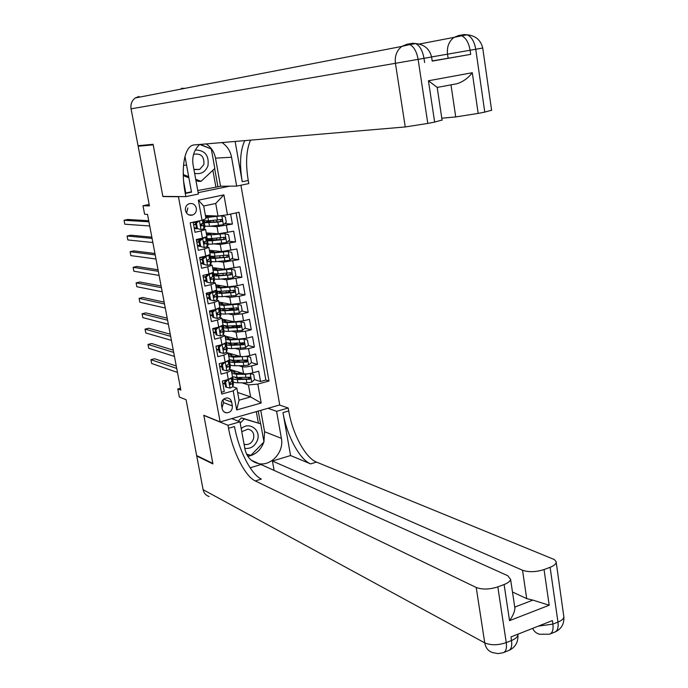 <?xml version="1.0" encoding="UTF-8"?>
<svg xmlns="http://www.w3.org/2000/svg" width="688" height="688" viewBox="0 0 688 688"><rect width="100%" height="100%" fill="white"/><g stroke="black" fill="none" stroke-linecap="round" stroke-linejoin="round"><path stroke-width="1.03" d="M185.442 210.537C186.603 214.338 189.002 215.834 192.649 215.034C195.444 213.753 196.673 211.483 196.329 208.232C195.143 204.362 192.7 202.874 188.994 203.768C186.276 205.084 185.089 207.337 185.442 210.537M186.534 213.082L187.884 207.957M149.15 204.448L142.992 205.721L149.434 205.918L138.142 146.234L153.2 144.85L162.884 196.562L178.441 196.734L220.134 421.925L279.732 404.948L240.903 185.235M138.142 146.234L143.844 145.168M220.134 421.925L203.82 415.268L212.841 463.428L196.648 455.542L186.087 399.711L179.344 397.062L177.805 388.944L180.841 390.096L147.524 214.389L144.609 214.243L142.992 205.721M193.147 222.181L195.005 232.286L201.137 230.936L202.453 238.143L206.907 236.586M202.453 238.143L196.329 239.501L198.316 250.312L204.431 248.927L205.738 256.099L210.167 254.448M205.738 256.099L199.64 257.493L201.618 268.251L207.707 266.832L209.014 273.97L213.409 272.224M209.014 273.97L202.934 275.398L204.895 286.105L210.967 284.66L212.265 291.764L216.634 289.923M212.265 291.764L206.211 293.217L208.163 303.872L214.209 302.393L215.507 309.462L219.842 307.536M215.507 309.462L209.47 310.959L211.414 321.554L217.442 320.049L218.732 327.084L223.041 325.063M218.732 327.084L212.712 328.606L214.656 339.158L220.659 337.619L221.94 344.628L226.223 342.512M221.94 344.628L215.946 346.184L217.872 356.685L223.858 355.111L225.139 362.086L229.396 359.884M225.139 362.086L219.162 363.668L221.08 374.126L227.049 372.518L231.314 370.402L229.654 369.559M229.715 369.361L243.569 373.653C245.693 374.083 248.798 373.799 252.866 372.801L258.705 371.219L260.546 381.505L254.526 379.621M249.692 378.099L247.62 377.445M238.745 365.706L242.322 366.781C244.455 367.194 247.56 366.902 251.627 365.913L257.475 364.339L251.318 362.567M246.502 361.183L243.543 360.34M257.475 364.339L255.626 353.993L249.77 355.55C245.685 356.539 242.58 356.831 240.456 356.453L228.141 352.978M225.045 336.045L237.334 339.167L246.657 338.221L252.53 336.699L254.388 347.087L248.084 345.445M243.217 344.181L239.08 343.106M221.949 319.051L234.195 321.812L243.535 320.814L249.426 319.318L251.292 329.758L244.825 328.253M239.768 327.084L235.244 326.026M218.827 301.972L231.039 304.371L240.396 303.322L246.304 301.86L248.179 312.352L241.54 310.993M235.846 309.832L232.088 309.058M215.705 284.815L227.874 286.853L237.24 285.752L243.174 284.325L245.057 294.86L238.229 293.656M231.28 292.434L228.889 292.013M212.558 267.58L224.684 269.249L240.026 266.703L241.918 277.281L234.883 276.249M226.326 274.994L225.647 274.899M209.401 250.277L221.493 251.567L236.861 248.996L238.762 259.634L231.512 258.783M206.228 232.879L218.277 233.8L233.679 231.211L235.588 241.892L228.098 241.239M201.137 230.936L205.609 229.482L202.969 229.13M197.482 228.751L194.317 228.536M204.431 248.927L208.877 247.388L206.52 246.958M199.812 246.278L197.533 246.055M207.707 266.832L212.128 265.207L209.978 264.717M203.029 263.796L200.741 263.487M210.967 284.66L215.361 282.949L213.366 282.39M206.228 281.22L203.932 280.85M214.209 302.393L218.578 300.604L216.694 299.985M209.41 298.575L207.105 298.128M217.442 320.049L221.785 318.174L219.988 317.503M212.583 315.844L210.27 315.328M220.659 337.619L224.976 335.667L223.239 334.936M215.74 333.035L213.418 332.45M223.858 355.111L228.149 353.073L226.455 352.29M218.879 350.149L216.557 349.495M232.346 405.886L231.65 402.076C231.048 399.573 229.534 398.189 227.117 397.922C223.213 398.386 221.33 400.717 221.493 404.905L222.198 408.732C222.774 411.166 224.236 412.542 226.567 412.86C230.549 412.482 232.484 410.16 232.346 405.886L223.574 402.626L223.024 399.685M178.441 196.734L179.293 196.562M198.153 192.666L229.594 186.164M205.42 215.516L217.993 216.075L215.714 203.467L203.691 206.004L205.996 218.664L202.04 220.255L190.189 222.817L221.734 394.043L233.198 390.879L236.844 388.109L232.819 386.751M202.04 220.255L198.376 200.208L223.901 194.867L227.47 214.768L239.028 212.265L268.999 381.014L257.802 384.093L261.199 403.022L236.681 409.945L233.198 390.879M210.399 226.249L216.987 226.662L218.277 233.8M214.321 243.913L220.203 244.464L221.493 251.567M218.07 261.517L223.411 262.18L224.684 269.249M221.699 279.061L226.601 279.818L227.874 286.853M225.234 296.537L229.775 297.371L231.039 304.371M228.691 313.934L232.931 314.846L234.195 321.812M232.088 331.272L236.079 332.235L237.334 339.167M235.442 348.524L239.209 349.547L240.456 356.453M222.009 367.186L219.67 366.463M229.31 362.894L229.801 363.04M260.546 381.505L265.869 380.043L236.122 212.893M216.987 226.662L232.406 224.073L230.618 214.088M235.588 241.892L220.203 244.464M238.762 259.634L223.411 262.18M241.918 277.281L226.601 279.818M245.057 294.86L239.132 296.304L229.775 297.371M248.179 312.352L242.279 313.823L232.931 314.846M251.292 329.758L245.41 331.263L236.079 332.235M254.388 347.087L248.531 348.627L239.209 349.547M221.407 392.272L224.271 391.481L222.362 381.075L228.313 379.458L232.544 377.17M225.122 384.145L222.783 383.354L224.933 383.147M236.844 388.109L239.046 400.175L250.621 396.942L248.454 384.919L257.802 384.093M237.635 392.452L250.621 396.942L261.199 403.022M232.269 379.638L232.862 379.836M242.013 382.82L248.454 384.919M180.488 388.221L177.805 388.944M265.869 380.043L268.999 381.014M232.845 379.733L232.286 379.552M232.957 377.377L232.871 376.921M232.002 372.148L231.598 369.946M240.594 373.636L240.422 372.672M232.406 224.073L224.649 223.634M238.297 360.959L236.964 361.355M229.783 362.946L229.07 362.731L230.299 366.549M229.869 360.469L229.766 359.901M228.915 355.206L228.528 353.082M237.489 356.522L237.351 355.73M226.773 343.475L226.653 342.813M225.81 338.195L225.44 336.148M235.236 344.06L233.137 344.705M234.376 339.33L234.281 338.806M223.66 326.413L223.523 325.639M222.697 321.107L222.336 319.137M232.157 327.084L231.357 327.445M220.538 309.265L220.375 308.396M219.567 303.933L219.223 302.049M217.399 292.047L217.219 291.067M216.419 286.69L216.092 284.884M214.243 274.744L214.045 273.661M213.263 269.361L212.945 267.641M211.07 257.364L210.855 256.168M210.089 251.954L209.788 250.312M207.888 239.897L207.656 238.598M206.899 234.47L206.615 232.914M204.689 222.362L204.431 220.951M227.47 214.768L217.993 216.075M239.046 400.175L236.681 409.945M198.376 200.208L203.691 206.004M223.901 194.867L215.714 203.467M222.026 407.795L223.574 402.626M162.884 196.562L163.71 196.398M228.425 379.432L225.595 382.081L226.541 387.267L230.11 388.101L232.828 386.716L233.413 383.612M230.05 383.362L229.56 383.259M228.528 379.466L230.48 378.761M225.595 382.081L224.684 381.771L225.638 386.948L226.541 387.267M224.684 381.771L226.834 379.862M176.274 366.007L154.585 358.74L150.93 359.678L176.739 368.441M150.93 359.678L151.67 363.479L177.495 372.432M232.449 378.331L231.856 381.384L230.256 382.39L230.403 384.506L232.226 383.448L232.871 380.636L232.217 379.828M230.291 382.373L229.689 384.076M232.604 378.391L233.137 381.35C233.198 382.253 234.806 382.734 237.962 382.786L246.906 382.855L251.67 382.184L254.551 379.595L253.631 374.453L250.122 373.601L245.358 374.289L236.414 374.263L231.865 373.429M243.552 373.644L237.859 373.627L233.851 372.492L235.296 371.09M231.701 372.535L234.23 370.755M238.108 378.899L242.21 377.531M249.796 373.464L253.631 374.453M241.703 373.644L242.047 373.18M233.284 377.084L232.553 378.133C232.613 379.028 234.221 379.501 237.377 379.552L249.796 379.226L250.656 378.314L250.122 377.239L237.007 377.506L232.449 376.654M240.232 372.621L237.3 373.627M249.452 377.162L248.755 378.899L247.757 378.959L238.813 378.907L234.918 377.394M244.816 448.37C250.793 448.997 255.007 446.228 257.475 440.062C261.173 429.802 248.936 421.133 241.221 428.684M244.068 444.276L245.246 444.56C249.176 444.766 251.928 442.848 253.511 438.806C254.526 433.552 252.685 430.318 248.007 429.123L241.763 431.66M238.194 421.142L241.428 417.865L260.709 423.817L263.968 441.937L250.888 455.361L246.571 454.14M240.198 423.077L244.266 418.958L260.709 423.817M241.428 417.865L244.266 418.958M194.627 173.307C200.93 174.58 205.377 172.086 207.957 165.817C209.221 155.505 205.015 150.225 195.349 149.984M193.913 169.403L199.666 169.403L203.854 164.595C204.448 156.494 201.025 153.063 193.586 154.301M199.804 144.463L211.311 148.978L214.819 168.465L201.059 181.322L198.35 181.365L195.925 180.454M188.89 177.788L183.292 175.672M201.059 181.322L195.719 179.293M188.675 176.627L183.593 174.7L183.232 172.731M563.635 615.356L563.885 617.102C563.446 618.985 561.477 620.653 557.968 622.09L552.885 624.111L552.378 620.576L510.978 636.933L511.511 640.519L506.248 642.601C497.992 645.361 490.828 645.447 484.748 642.867L476.216 587.475C482.288 589.728 489.495 589.53 497.828 586.881L506.248 642.601C506.979 648.388 505.938 651.768 503.126 652.749L497.974 653.6L492.754 652.62C488.394 651.33 485.728 648.079 484.748 642.867L203.106 489.675L196.742 456.024L212.927 463.927L203.854 415.44L227.977 425.279L228.528 428.271C232.639 451.526 245.023 476.32 255.291 480.946L476.216 587.475M231.77 418.614L239.974 421.839L244.962 449.152C246.803 457.219 251.464 462.052 258.946 463.669C271.459 466.223 284.23 451.706 281.392 438.351L276.602 411.338L288.212 408.01L288.728 410.942C292.555 433.793 305.395 457.873 316.48 462.087L554.339 559.542L556.128 561.709L563.885 617.102C564.194 624.007 561.339 628.935 555.319 631.885M239.974 421.839L227.977 425.279M514.641 606.489L514.856 607.057L532.89 600.117L549.196 605.234L509.533 620.662L504.106 584.525C507.976 583.02 510.143 581.317 510.599 579.408L507.787 575.727L260.976 464.512L250.14 467.806M274.116 470.437L272.431 461.046L522.527 570.24C528.771 572.356 535.943 572.132 544.045 569.561L549.196 605.234M290.56 455.542L282.983 412.602C286.827 435.487 299.624 459.636 310.632 463.893L290.56 455.542L272.431 461.046M504.106 584.525L497.828 586.881M209.143 496.538C205.91 495.489 203.897 493.21 203.106 489.675M197.31 455.86L196.742 456.024M267.993 408.294L276.602 411.338M279.474 405.017L288.212 408.01M550.331 633.872L554.511 632.203C557.478 631.154 558.63 627.791 557.968 622.09L550.108 567.29L544.045 569.561M550.108 567.29C553.642 565.914 555.646 564.366 556.11 562.629M532.89 600.117L526.707 598.637L522.527 570.24M512.483 591.998L526.707 598.637M228.528 428.271L234.496 426.551C238.573 449.763 251.008 474.488 261.354 479.08L255.291 480.946M509.533 620.662C512.715 616.199 514.512 612.122 514.934 608.433L514.856 607.057M260.752 410.349L264.588 431.729L263.943 441.782M263.848 442.057C260.907 450.047 255.566 454.82 247.826 456.359M260.52 423.739L258.241 411.071M246.82 454.648L250.613 455.284M246.614 454.252L250.277 455.628M258.344 422.905L256.314 411.622M432.202 61.112L470.695 54.361L448.12 58.265L447.518 54.18L431.582 56.932M432.176 60.931L448.12 58.265M153.106 144.299L162.85 196.39L185.863 196.63L185.278 193.457C180.514 168.646 184.393 145.392 194.179 144.936L405.249 126.953L395.437 63.305L131.064 108.824L138.039 145.71L153.106 144.299M206.125 143.921C211.156 147.232 214.286 151.979 215.507 158.163L220.547 186.242L236.672 186.104L231.555 157.225C230.299 150.861 227.109 145.985 221.966 142.571M199.658 144.471C194.068 149.898 191.875 156.675 193.07 164.802L198.402 194.033L185.863 196.63M236.672 186.104L248.798 183.593L248.248 180.48C245.461 163.512 246.227 150.061 250.552 140.137M235.133 141.453L242.236 181.718C239.364 164.2 240.198 150.509 244.756 140.627M184.977 156.451L191.522 192.167L185.278 193.457M437.19 87.385L428.443 80.771L472.295 72.722L478.177 113.417L484.773 112.11L475.752 49.261L470.102 50.25L470.695 54.361M478.177 113.417L455.723 116.934L450.993 84.856M441.791 118.216L455.723 116.934M491.602 110.226L484.773 112.11M131.064 108.824C130.402 104.189 131.829 100.56 135.355 97.928L138.993 96.466M220.547 186.242L217.924 186.783L214.656 168.62M197.766 190.524L217.924 186.783M185.769 192.993L191.462 191.814M442.066 120.039L434.644 122.077L428.443 80.771M424.616 62.505L423.989 58.325L418.115 59.357L427.798 123.436L434.644 122.077M427.798 123.436L405.249 126.953M181.374 88.313L184.9 88.348M472.295 72.722C468.339 77.933 463.308 81.588 457.21 83.695L437.344 87.402M211.113 148.9L200.346 144.411M183.644 181.426L185.837 193.337M210.511 148.668L211.061 148.625M215.834 186.801L212.867 170.289M225.148 362.077L222.413 364.743L223.368 369.955L226.945 370.815L229.68 369.482L230.325 366.928M226.851 366.326L226.369 366.24M221.828 366.188L219.661 366.412M225.354 362.146L227.711 361.243M222.413 364.743L221.51 364.468L222.465 369.671L223.368 369.955M221.51 364.468L223.806 362.438M173.264 350.14L151.652 343.518L147.997 344.447L173.703 352.428M147.997 344.447L148.728 348.257L174.46 356.436M229.336 361.243L228.7 364.124L227.092 365.087L227.272 367.211L229.078 366.205L229.732 363.677M222.026 362.911L223.325 362.86M227.195 365.053L226.55 366.816M221.846 344.654L219.223 347.337L220.177 352.566L223.763 353.451L226.515 352.17L227.169 349.401M218.698 349.16L216.531 349.392M222.172 344.74L224.752 343.716M219.223 347.337L218.32 347.087L219.274 352.308L220.177 352.566M218.32 347.087L220.771 344.929M170.246 334.205L148.72 328.236L145.048 329.139L170.65 336.346M145.048 329.139L145.779 332.975L171.415 340.371M226.197 344.077L225.535 346.786L223.918 347.707L224.133 349.839L225.913 348.876L226.619 346.365L225.879 345.617M220.392 345.256L219.18 345.342M216.195 346.116L219.764 345.815M224.09 347.646L223.394 349.47M218.509 327.144L216.015 329.836L216.978 335.099L220.573 336.011L223.342 334.781L224.03 332.184M215.559 332.055L213.392 332.295M218.973 327.256L221.699 326.146M216.015 329.836L215.112 329.621L216.075 334.867L216.978 335.099M215.112 329.621L217.718 327.342M167.21 318.2L145.761 312.885L142.081 313.78L167.588 320.195M142.081 313.78L142.82 317.624L168.354 324.237M223.058 326.826L222.353 329.371L220.04 331.023L220.788 332.381L222.74 331.461L223.471 329.113L222.671 328.4M216.754 328.185L212.721 328.632M212.79 329.036L216.161 328.701M220.986 330.163L220.22 332.037M215.138 309.557L215.757 309.686L212.79 312.266L213.753 317.546L217.365 318.484L220.151 317.306L220.874 314.88M217.365 318.484L213.753 317.546M212.403 314.863L210.236 315.113M215.757 309.686L218.56 308.525L219.162 311.87L216.909 313.272L217.425 314.803L219.541 313.977L220.306 311.784L219.438 311.105M212.79 312.266L211.887 312.068L212.859 317.34M211.887 312.068L214.647 309.677M164.157 302.135L142.803 297.483L139.105 298.351L164.509 303.976M139.105 298.351L139.853 302.213L165.283 308.035M213.065 311.053L209.565 311.466M219.893 309.497L219.162 311.87M209.634 311.845L212.515 311.526M217.881 312.584L217.038 314.528M229.508 361.424L230.05 364.408C230.102 365.259 231.71 365.698 234.866 365.715L243.81 365.698L248.583 365.01L251.473 362.43L250.544 357.27L247.026 356.393L233.309 357.158L228.76 356.418M247.026 356.393L246.493 356.246M240.662 356.496L234.754 356.547L230.755 355.515L232.286 354.148M228.605 355.584L231.228 353.847M235.537 361.854L240.181 360.374M246.519 356.238L250.544 357.27M239.028 356.513L237.713 355.67M230.325 360.091L229.465 361.183C229.508 362.026 231.116 362.456 234.273 362.464L246.7 362.034L247.568 361.105L246.992 360.03L233.894 360.409L229.353 359.661M237.627 355.653L234.771 356.547M246.338 359.962L245.659 361.733L244.661 361.811L235.717 361.854L231.718 360.787L231.916 360.34M226.395 344.378L226.945 347.397C226.988 348.197 228.588 348.592 231.744 348.575L245.478 347.758L248.377 345.187L247.448 340.001L243.922 339.107L230.179 339.975L225.647 339.33M243.922 339.107L243.234 338.935M237.902 339.27L231.641 339.382L227.651 338.462L229.276 337.12M225.501 338.548L228.227 336.853M233.103 344.705L238.022 343.123M235.244 339.313L234.599 338.72M227.384 343.02L226.361 344.155C226.395 344.946 227.995 345.333 231.151 345.307L243.586 344.765L244.412 344.043L244.042 342.848L230.772 343.243L226.24 342.59M234.694 338.694L232.381 339.373M243.191 342.684L242.554 344.499L241.557 344.576L232.604 344.714L228.622 343.759L228.949 343.209M223.273 327.256L223.832 330.309C223.858 331.057 225.458 331.401 228.614 331.349L242.357 330.429L245.272 327.866L244.335 322.655L240.791 321.735L227.04 322.706L222.516 322.165M240.791 321.735L239.931 321.545M239.493 321.606L236.681 321.898M235.683 321.932L228.511 322.147L224.537 321.33L226.266 320.023M222.379 321.442L225.225 319.791M230.833 327.462L235.606 325.777M233.825 321.726L234.505 321.967M231.521 321.21L231.615 321.7L232.553 321.442M224.469 325.863L223.239 327.049C223.265 327.789 224.856 328.124 228.02 328.073L240.465 327.411L241.342 326.456L240.895 325.476L227.642 326L222.998 325.338M231.615 321.7L230.17 322.096M240.026 325.312L239.433 327.178L238.435 327.264L229.482 327.497L225.501 326.645L226.017 325.992M220.134 310.056L220.702 313.135C220.719 313.831 222.31 314.141 225.466 314.046L239.226 313.014L242.142 310.469L241.204 305.231L237.652 304.285L223.892 305.369L219.369 304.922M237.652 304.285L225.363 304.827L221.398 304.122L223.256 302.84M219.248 304.251L222.224 302.643M228.794 310.107L232.656 308.482M228.382 303.847L228.519 304.629L230.084 304.182M221.605 308.62L220.1 309.867C220.126 310.555 221.708 310.847 224.873 310.752L237.326 309.987L238.203 308.766L237.291 307.871L224.494 308.671C221.459 308.766 219.868 308.499 219.721 307.871M236.835 307.863L236.294 309.772L235.296 309.867L226.343 310.202L222.37 309.462L223.144 308.688M211.723 291.893L212.532 292.039L209.548 294.602L210.519 299.908L214.149 300.871L216.944 299.744L217.7 297.5M214.149 300.871L210.519 299.908M209.238 297.603L207.062 297.861M212.532 292.039L215.387 290.826M209.548 294.602L208.653 294.438L209.625 299.736M208.653 294.438L211.569 291.927M161.104 285.993L139.827 282.003L136.121 282.863L161.422 287.687M136.121 282.863L136.869 286.741L162.196 291.764M216.72 292.09L215.955 294.283L213.598 295.883L214.235 297.199L216.333 296.399L217.133 294.369L216.17 293.733M209.333 293.853L206.391 294.232M206.46 294.576L208.825 294.292M214.372 292.452L212.48 292.03M214.785 294.92L213.848 296.941M216.987 292.778L217.554 295.892C217.563 296.528 219.145 296.795 222.31 296.666L236.079 295.522L239.011 292.985L238.065 287.722L234.496 286.75L220.728 287.945L216.213 287.601M234.496 286.75L222.207 287.421L218.251 286.836L220.255 285.58M216.101 286.982L219.24 285.408M227.023 292.641L229.577 291.428M226.472 287.206L227.651 286.81M218.81 291.282L216.952 292.598C216.961 293.234 218.543 293.484 221.708 293.355L234.169 292.477L235.047 291.23L234.101 290.345L221.33 291.265C218.165 291.394 216.582 291.153 216.574 290.525L216.522 290.224M233.628 290.336L233.146 292.297L232.14 292.391L223.187 292.83L219.231 292.202L220.358 291.299M206.297 276.86L205.402 276.722L208.387 274.168L209.29 274.306L206.297 276.86L207.269 282.192L210.906 283.181L213.727 282.106L214.518 280.033M210.906 283.181L207.269 282.192M206.047 280.257L203.872 280.523M208.387 274.168L209.35 273.893M209.29 274.306L212.205 273.05M205.402 276.722L206.383 282.046M158.025 269.782L136.835 266.471L133.119 267.314L158.317 271.33M133.119 267.314L133.868 271.21L159.1 275.424M213.529 274.607L212.73 276.628L210.433 277.952L211.027 279.509L213.117 278.743L213.942 276.877L212.876 276.292M205.557 276.593L203.209 276.911M203.27 277.221L205.445 276.946M211.637 277.195L210.631 279.268M207.853 274.632L205.368 274.83M213.822 275.424L214.389 278.563C214.389 279.147 215.972 279.362 219.137 279.208L232.914 277.952L235.855 275.415L234.909 270.135L231.331 269.137L217.546 270.444L213.039 270.203M231.331 269.137L219.033 269.945L215.095 269.464L217.27 268.234M212.936 269.636L216.273 268.096M225.191 275.062L226.481 274.288M224.58 269.593L225.26 269.292M216.144 273.841L213.787 275.26C213.787 275.836 215.37 276.043 218.526 275.879L230.996 274.882C232.234 273.919 232.123 273.213 230.643 272.758L218.148 273.772C214.983 273.944 213.409 273.747 213.409 273.17L213.289 272.508M230.403 272.732L229.981 274.736L228.975 274.839L220.014 275.372L216.075 274.856L217.718 273.798M203.029 259.041L202.134 258.929L205.136 256.383L206.03 256.495L203.029 259.041L204.009 264.398L207.656 265.413L210.494 264.39L211.319 262.489M207.656 265.413L204.009 264.398M202.857 262.825L200.672 263.108M205.136 256.383L206.52 255.919M206.03 256.495L209.032 255.179M202.134 258.929L203.115 264.278M154.938 253.502L133.833 250.871L130.109 251.696L155.204 254.895M130.109 251.696L130.858 255.609L155.987 259.006M210.322 257.037L209.487 258.877L207.174 260.184L207.802 261.724L209.874 261.01L210.734 259.299L209.539 258.774M202.186 259.204L200.01 259.514M200.062 259.797L202.246 259.505M208.266 259.453L207.415 261.509M204.19 257.192L199.675 257.699M210.64 257.983L211.216 261.156C211.207 261.689 212.781 261.861 215.946 261.664L229.74 260.296L232.69 257.776L231.736 252.462L228.141 251.438L214.346 252.857L209.849 252.72M228.141 251.438L215.843 252.384L211.913 252.023L214.321 250.793M209.754 252.212L213.332 250.69M213.667 256.28L210.614 257.837C210.605 258.361 212.179 258.525 215.335 258.318L227.831 257.209C229.061 256.22 228.932 255.506 227.436 255.076L214.957 256.203C211.792 256.418 210.218 256.263 210.227 255.738L210.038 254.698M227.272 255.11L226.808 257.088L225.793 257.2L216.832 257.837L212.902 257.432L215.327 256.177M199.744 241.127L198.858 241.049L201.859 238.512L202.754 238.59L199.744 241.127L200.724 246.51L204.388 247.551L207.243 246.579L208.103 244.868M204.388 247.551L200.724 246.51M199.64 245.324L197.456 245.616M201.859 238.512L203.347 237.945M202.754 238.59L205.867 237.222M198.858 241.049L199.838 246.424M151.842 237.154L130.823 235.21L127.082 236.01L152.074 238.392M127.082 236.01L127.839 239.94L152.856 242.529M207.105 239.381L206.228 241.049L204.138 241.952L203.82 243.053L204.929 243.862L206.624 243.191L207.484 241.72L206.065 241.178M198.978 241.72L196.794 242.03M196.845 242.288L199.03 241.987M203.906 241.651L205.205 242.038L204.181 243.664M200.475 239.682L196.458 240.181M207.441 240.465L208.025 243.664C208.008 244.145 209.582 244.274 212.738 244.034L226.541 242.563L229.508 240.043L228.545 234.711L224.942 233.662L206.641 235.15M224.942 233.662L212.635 234.737L208.722 234.488L211.414 233.275M206.563 234.703L210.451 233.206M211.56 238.573L207.423 240.336C207.398 240.809 208.971 240.92 212.128 240.68L224.675 239.441C225.862 238.426 225.716 237.721 224.236 237.317L211.741 238.555C208.584 238.805 207.011 238.693 207.036 238.229L206.778 236.818M224.039 237.351L223.669 239.355L222.594 239.484L209.711 239.931L213.297 238.426M199.124 220.891L196.441 223.136L197.43 228.545L201.111 229.611L203.975 228.691L204.869 227.16M201.111 229.611L197.43 228.545M196.415 227.737L194.222 228.046M196.441 223.136L195.555 223.084L196.544 228.485M195.555 223.084L197.852 221.166M148.728 220.736L127.796 219.481L124.046 220.272L148.935 221.82M124.046 220.272L124.803 224.211L149.717 225.965M203.872 221.648L202.96 223.136L200.526 224.632L201.266 225.913L203.356 225.286L204.276 223.901L202.057 223.531M195.753 224.15L193.569 224.469M193.612 224.692L195.796 224.383M200.853 223.996L201.962 224.305L200.93 225.741M196.725 222.112L193.216 222.577M204.233 222.869L204.826 226.103L209.522 226.326L223.342 224.735L226.309 222.233L225.346 216.875L221.734 215.8L205.798 217.606M221.734 215.8L205.703 217.073M205.643 216.729L208.584 215.654M205.549 216.204L207.638 215.619M210.089 220.676L204.216 222.749L217.881 222.121L221.923 221.364L222.276 220.272L221.493 219.472L208.524 220.822L203.829 220.642L203.639 219.618M220.779 219.506L220.504 221.536L219.386 221.682L206.512 222.353L211.895 220.504M242.322 366.781L243.569 373.653M251.627 365.913L252.866 372.801M226.404 225.389L227.685 232.544M229.603 243.242L230.884 250.363M232.793 261.019L234.066 268.096M235.975 278.7L237.24 285.752M239.132 296.304L240.396 303.322M242.279 313.823L243.535 320.814M245.41 331.263L246.657 338.221M248.531 348.627L249.77 355.55M227.049 372.518L228.313 379.458M223.609 399.135L231.65 402.076M228.45 379.535L230.016 388.075M232.854 380.782L233.447 384.024M232.303 377.764L232.475 378.735M232.226 383.448L232.828 386.716M231.306 378.4L231.856 381.384M229.749 384.162L230.635 384.463M251.739 382.115L250.217 373.627M237.007 377.506L236.414 374.263M237.962 382.786L237.377 379.552M245.951 377.549L245.358 374.289M246.906 382.855L246.321 379.604M248.755 378.899L249.796 379.226M282.983 412.602L288.728 410.942M310.632 463.893L316.48 462.087M517.926 634.19L517.909 635.015C517.479 637.097 515.346 638.937 511.511 640.519C512.233 646.29 511.175 649.67 508.355 650.659L503.951 652.422M532.632 628.376C534.18 631.567 536.511 633.519 539.633 634.241L549.463 634.224C552.412 633.184 553.556 629.812 552.885 624.111L538.334 626.123M264.588 431.729L281.392 438.351M242.236 181.718L248.248 180.48M407.21 44.213L412.834 43.258L415.638 43.576C419.8 45.683 422.587 50.602 423.989 58.325L431.591 56.984L432.21 61.129M458.939 35.466L464.34 34.555L467.272 34.83C471.581 36.868 474.41 41.676 475.752 49.261L482.727 48.022L491.628 110.433M447.518 54.18L470.102 50.25C468.752 42.647 465.922 37.831 461.631 35.785L454.08 37.367C448.946 41.228 446.761 46.836 447.518 54.18M482.727 48.031C480.74 40.059 475.589 35.656 467.272 34.83L461.631 35.785L458.715 35.501L454.08 37.367L419.276 44.049M395.437 63.305L418.115 59.357C416.704 51.617 413.927 46.689 409.781 44.565L401.809 46.423C396.752 50.43 394.628 56.055 395.437 63.305M431.591 56.984C429.493 48.822 424.178 44.35 415.638 43.576L409.781 44.565L406.995 44.247L401.809 46.423L135.355 97.928M183.524 165.266L186.568 165.12M215.507 158.163L231.555 157.225M225.286 362.206L226.859 370.798M229.138 360.443L229.353 361.621M229.078 366.205L229.68 369.482M228.141 361.054L228.7 364.124M226.619 366.91L227.479 367.168M222.104 344.808L223.677 353.426M226.601 346.494L227.195 349.762M225.965 343.045L226.223 344.421M225.913 348.876L226.515 352.17M224.959 343.622L225.535 346.786M223.48 349.573L224.297 349.796M218.904 327.316L220.487 335.985M223.445 329.234L224.047 332.519M222.783 325.562L223.067 327.153M222.74 331.461L223.342 334.781M221.76 326.112L222.353 329.371M220.323 332.158L221.106 332.347M215.688 309.755L217.279 318.458M220.289 311.888L220.891 315.19M219.575 308L219.902 309.806M219.541 313.977L220.151 317.306M217.167 314.657L217.907 314.82M248.652 364.941L247.121 356.418M238.624 360.383L238.702 360.847M233.894 360.409L233.309 357.158M234.866 365.715L234.273 362.464M242.847 360.357L242.253 357.089M243.81 365.698L243.217 362.43M245.659 361.733L246.7 362.034M238.065 356.074L238.616 355.928M245.547 347.698L244.008 339.124M235.502 343.166L235.64 343.948M230.772 343.243L230.179 339.975M231.744 348.575L231.151 345.307M239.725 343.097L239.132 339.803M240.697 348.455L240.103 345.17M242.554 344.499L243.586 344.765M235.021 339.261L236.345 338.917M242.434 330.36L240.877 321.76M232.363 325.871L232.57 326.981M227.642 326L227.04 322.706M228.614 331.349L228.02 328.073M236.595 325.751L236.001 322.448M237.566 331.134L236.973 327.841M239.433 327.178L240.465 327.411M233.447 322.001L234.015 321.855M239.295 312.954L237.738 304.302M229.216 308.491L229.482 309.935M224.494 308.671L223.892 305.369M225.466 314.046L224.873 310.752M233.447 308.327L232.854 305.008M234.427 313.737L233.825 310.426M236.294 309.772L237.326 309.987M212.454 292.099L214.054 300.845M217.107 294.464L217.709 297.784M216.754 292.271L216.393 290.327L216.72 292.374M216.333 296.399L216.944 299.744M215.335 290.938L215.955 294.283M213.994 297.07L214.682 297.199M236.147 295.462L234.582 286.776M225.217 286.406L225.372 287.257M226.06 291.033L226.352 292.675M221.33 291.265L220.728 287.945M222.31 296.666L221.708 293.355M230.291 290.818L229.689 287.489M231.271 296.253L230.669 292.925M233.146 292.297L234.169 292.477M209.212 274.374L210.82 283.155M213.916 276.963L214.518 280.3M213.125 272.62L213.529 274.856M213.117 278.743L213.727 282.106M212.11 273.256L212.73 276.628M232.991 277.892L231.417 269.163M222.043 268.888L222.198 269.748M222.878 273.489L223.187 275.183M218.148 273.772L217.546 270.444M219.137 279.208L218.526 275.879M227.109 273.231L226.507 269.885M228.098 278.692L227.496 275.346M229.981 274.736L230.996 274.882M205.953 256.555L207.57 265.387M210.709 259.385L211.319 262.73M209.874 254.809L210.322 257.269M209.874 261.01L210.494 264.39M208.868 255.497L209.487 258.877M207.613 261.646L208.197 261.724M229.809 260.236L228.235 251.464M218.853 251.283L219.008 252.143M219.687 255.867L220.005 257.613M214.957 256.203L214.346 252.857M215.946 261.664L215.335 258.318M223.918 255.566L223.316 252.195M224.916 261.053L224.305 257.69M202.676 238.659L204.302 247.525M207.484 241.72L208.094 245.083M206.606 236.913L207.097 239.587M206.624 243.191L207.243 246.579M205.609 237.652L206.228 241.049M204.405 243.81L204.929 243.862M226.619 242.494L225.036 233.688M215.654 233.593L215.808 234.47M216.479 238.16L216.806 239.957M211.741 238.555L211.13 235.193M212.738 244.034L212.128 240.68M220.719 237.816L220.1 234.427M221.708 243.32L221.097 239.949M223.6 239.364L224.615 239.45M199.417 220.831L201.016 229.586M204.241 223.97L204.861 227.35M203.467 219.687L203.854 221.837M203.356 225.286L203.975 228.691M202.41 220.108L202.96 223.136M201.18 225.888L201.653 225.913M223.411 224.675L221.82 215.826M212.429 215.826L212.592 216.703M213.254 220.375L213.59 222.224M208.524 220.822L207.905 217.442M209.522 226.326L208.911 222.955M217.494 219.979L216.883 216.582M218.492 225.518L217.881 222.121M220.392 221.553L221.407 221.605M188.701 214.854L192.649 215.034M231.314 370.402L232.57 377.308M228.149 353.073L229.414 360.013M224.976 335.667L226.249 342.633M221.785 318.174L223.067 325.175M218.578 300.604L219.868 307.639M215.361 282.949L216.651 290.018M212.128 265.207L213.426 272.31M208.877 247.388L210.175 254.526M205.609 229.482L206.916 236.655M224.056 411.888L226.567 412.86M233.464 383.878L232.871 380.636M232.501 378.589L232.338 377.729M229.93 384.343L230.403 384.506M244.025 444.035L245.246 444.56M194.446 169.609L199.666 169.403M510.599 579.408L514.934 608.433M517.797 634.241L517.909 635.015C518.279 642.188 515.355 647.296 509.129 650.358M251.326 460.229L258.946 463.669M437.155 87.161L442.092 120.245M230.342 366.799L229.749 363.548M229.379 361.484L229.181 360.409M226.782 367.057L227.272 367.211M227.212 349.642L226.619 346.365M226.24 344.301L226.008 343.011M223.617 349.693L224.133 349.839M224.073 332.399L223.471 329.113M223.093 327.041L222.817 325.527M220.444 332.244L220.977 332.381M220.908 315.078L220.306 311.784M219.928 309.695L219.618 307.966M217.253 314.717L217.804 314.837M217.735 297.68L217.133 294.369M214.045 297.113L214.622 297.216M229.586 291.506L229.474 290.861M214.553 280.205L213.942 276.877M213.555 274.77L213.16 272.594M226.49 274.357L226.3 273.282M211.345 262.644L210.734 259.299M210.347 257.183L209.909 254.792M223.376 257.14L223.11 255.626M208.129 245.005L207.518 241.643M207.131 239.519L206.649 236.896M220.229 239.682L219.902 237.876M223.669 239.355L224.675 239.441M204.895 227.281L204.276 223.901M203.889 221.768L203.502 219.67M217.012 221.906L216.677 220.057M220.504 221.536L221.502 221.588"/></g></svg>

